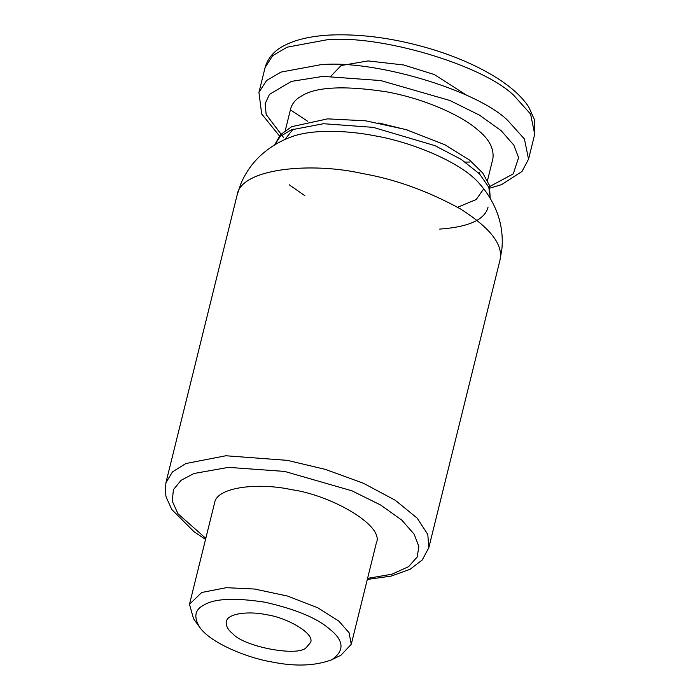 <?xml version="1.0" encoding="UTF-8"?>
<svg xmlns="http://www.w3.org/2000/svg" width="700" height="700" viewBox="0 0 700 700"><rect width="100%" height="100%" fill="white"/><g stroke="black" fill="none" stroke-linecap="round" stroke-linejoin="round"><path stroke-width="1.05" d="M285.285 130.498L290.71 108.57C292.276 103.259 295.873 99.085 301.49 96.04C315.989 86.791 344.444 85.4 386.846 91.875C426.983 99.286 462.394 116.401 477.173 129.421C488.959 138.722 494.209 148.47 492.905 158.646M479.299 172.602L478.581 172.935M378.761 122.955L408.039 130.183M293.221 129.097L284.848 139.536M457.581 207.261L476.175 199.553L483.604 188.991M479.631 183.881C486.526 191.599 492.03 200.366 496.134 210.184C501.174 222.495 503.099 235.358 501.918 248.763L499.966 260.199C503.597 244.947 490.359 227.824 460.25 208.827C427.98 191.048 395.255 179.252 362.066 173.442C311.509 162.006 240.774 168.061 237.09 195.151L240.704 184.117C245.901 171.71 253.601 161.236 263.812 152.688C272.002 145.924 280.963 140.735 290.666 137.121C311.719 128.896 347.436 130.349 374.946 135.826C409.929 141.689 461.195 161.744 479.719 183.977M488.093 207.008C485.004 219.651 468.877 227.01 439.705 229.093M304.902 195.737L289.196 184.765M214.559 502.994C216.869 486.343 260.374 482.633 291.463 489.668C329.849 494.751 384.93 525.403 376.32 543.051L351.26 644.315L349.046 632.66L338.66 620.961L317.669 607.722L287.534 596.05L254.59 589.032L226.362 587.685L201.714 592.489L189.49 604.284L193.541 618.774L199.614 627.139M331.634 659.811L340.918 655.244L351.26 644.315M329.621 629.099C344.085 640.561 344.759 650.799 331.66 659.803C315 665.971 295.111 666.697 272.011 661.981C247.082 657.921 210 642.722 199.588 627.095C193.498 616.945 194.871 609.639 203.718 605.176C214.104 598.544 234.5 597.546 264.889 602.192C295.558 609.149 317.135 618.117 329.621 629.099M232.881 633.824C227.964 629.947 225.785 625.887 226.328 621.644C227.526 612.972 250.189 611.039 266.376 614.705C286.37 617.356 315.061 633.316 310.572 642.512L306.084 647.727C297.692 656.976 243.906 646.756 232.881 633.824M330.934 76.16L341.092 65.538L368.113 60.918L403.646 64.969L434.324 74.541L467.206 95.594M490.14 188.064L501.646 184.599L522.008 171.456L528.544 159.162L524.431 138.994L507.552 120.242C476.341 89.801 373.415 59.299 320.381 64.776L280.998 72.091L266.516 80.544L258.956 92.365M283.553 137.471L266.175 114.538L265.134 103.749L269.474 94.36L291.392 81.392L323.041 76.379L380.73 80.553L449.829 100.476L479.386 115.097L501.077 130.585L513.852 145.162L518.604 157.675L513.249 173.88L489.764 186.498M279.422 135.923L261.678 113.969L258.939 92.435L265.108 67.515L272.641 55.659L287.123 47.18L326.55 39.856C379.584 34.379 482.51 64.881 513.721 95.314L530.6 114.074L534.704 134.251M469.665 162.032L465.334 162.129M307.746 121.328L290.447 109.882M499.966 260.199L428.794 547.776L427.805 534.441L417.165 518.131L395.281 500.273L363.326 483.219L325.491 469.42L287.324 460.355L225.838 455.761L185.789 463.558L172.489 471.887L165.926 482.72L237.09 195.151M205.809 538.352L177.957 513.756L172.27 501.148L173.39 489.711L181.037 480.331L193.952 473.498L228.498 467.364L284.646 471.424L351.899 490.805L380.678 505.041L401.783 520.109L414.216 534.301L418.845 546.49L417.2 556.964L408.616 566.641L391.956 574.201L367.57 578.384M274.575 144.961L280.297 136.412L291.235 129.867L323.488 123.716L373.231 127.365L434.919 145.644L461.186 159.381L479.517 173.88L488.81 187.259L490.21 198.327L489.387 185.237L482.72 172.996L469.639 160.125L444.832 144.716L406.131 129.614L365.733 120.82L327.652 118.86L291.725 126.656L280.481 134.724L274.566 144.97M265.108 67.515C267.776 58.258 273.822 51.117 283.255 46.086C295.05 39.664 310.87 35.971 330.715 35C362.933 33.758 397.171 38.657 433.414 49.7C458.045 57.383 479.281 66.859 497.131 78.12C511.499 87.255 522.008 96.819 528.649 106.811L534.642 120.181L534.712 134.234L528.544 159.162M492.914 158.611L487.489 180.539M428.794 547.776L422.275 559.965L410.069 569.293L391.134 576.109L367.308 579.451M205.546 539.42L194.101 531.781L171.841 509.565L166.136 497.07L165.287 492.398L165.926 482.72M214.55 503.02L189.49 604.275"/></g></svg>
